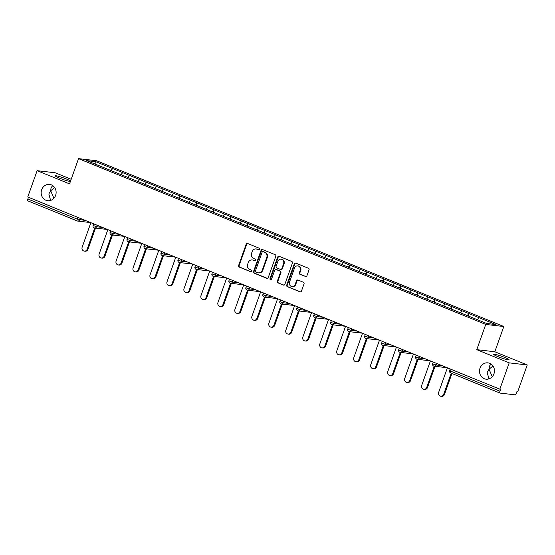 <?xml version="1.0" encoding="UTF-8"?>
<svg xmlns="http://www.w3.org/2000/svg" width="555" height="555" viewBox="0 0 555 555"><rect width="100%" height="100%" fill="white"/><g stroke="black" fill="none" stroke-linecap="round" stroke-linejoin="round"><path stroke-width="0.83" d="M492.243 376.727L489.045 369.228L487.172 372.412L488.955 378.878M480.019 368.18A8.207 7.472 -83.4 0 0 486.041 379.169A8.207 7.472 -83.4 0 0 493.95 373.855A8.207 7.472 -83.4 0 0 487.928 362.866A8.207 7.472 -83.4 0 0 480.019 368.18M53.897 198.274L50.699 190.774L48.833 193.959L50.609 200.424M41.674 189.727A8.207 7.472 -83.4 0 0 47.695 200.716A8.207 7.472 -83.4 0 0 55.604 195.402A8.207 7.472 -83.4 0 0 49.589 184.413A8.207 7.472 -83.4 0 0 41.674 189.727M259.462 249.25A0.881 0.805 -83.4 0 0 259.012 248.12L247.662 243.499A1.256 1.145 -83.4 0 0 246.17 244.249L238.615 265.477A1.256 1.145 -83.4 0 0 239.26 267.094L250.61 271.714A0.881 0.805 -83.4 0 0 251.651 271.194A0.881 0.805 -83.4 0 0 251.2 270.063L249.729 269.466A4.031 3.67 -83.4 0 1 247.655 264.298L248.286 262.529A4.031 3.67 -83.4 0 1 252.171 259.92A4.031 3.67 -83.4 0 1 253.045 260.142L254.516 260.746A0.881 0.805 -83.4 0 0 255.557 260.219A0.881 0.805 -83.4 0 0 255.106 259.095L253.635 258.491A4.031 3.67 -83.4 0 1 251.561 253.33L252.192 251.561A4.031 3.67 -83.4 0 1 256.077 248.945A4.031 3.67 -83.4 0 1 256.951 249.174L258.422 249.771A0.881 0.805 -83.4 0 0 259.462 249.25M491.057 364.045L489.378 366.217L489.045 369.228L492.986 365.981M497.988 356.65A8.207 0.832 -160.4 0 1 493.624 354.291A8.207 0.832 -160.4 0 1 504.724 357.434A8.207 0.832 -160.4 0 1 509.088 359.8A8.207 0.832 -160.4 0 1 497.988 356.65M52.711 185.592L51.039 187.763L50.699 190.774L54.647 187.528M70.416 181.45A8.207 0.832 -160.4 0 1 59.649 178.197A8.207 0.832 -160.4 0 1 55.285 175.838A8.207 0.832 -160.4 0 1 66.378 178.981A8.207 0.832 -160.4 0 1 70.561 181.048M305.423 276.536A1.256 1.145 -83.4 0 0 306.915 275.793L309.038 269.834A1.256 1.145 -83.4 0 0 308.386 268.225L295.78 263.091A1.256 1.145 -83.4 0 0 294.296 263.833L286.734 285.069A1.256 1.145 -83.4 0 0 287.379 286.685L299.984 291.812A1.256 1.145 -83.4 0 0 301.476 291.07L304.036 283.876A1.256 1.145 -83.4 0 0 303.391 282.259L297.993 280.067A1.256 1.145 -83.4 0 0 296.509 280.809L295.232 284.375A3.365 3.066 -83.4 0 1 291.992 286.56A3.365 3.066 -83.4 0 1 289.523 282.051L294.497 268.072A3.365 3.066 -83.4 0 1 297.744 265.894A3.365 3.066 -83.4 0 1 300.213 270.396L299.381 272.727A1.256 1.145 -83.4 0 0 300.033 274.343L305.951 276.598A1.256 1.145 -83.4 0 0 305.965 276.605M476.773 349.664L509.199 362.866L499.833 389.18L27.75 196.997L37.123 170.676L69.548 183.878L78.539 158.64L485.757 324.425L476.773 349.664L494.817 351.759L503.808 326.52L485.757 324.425M275.814 256.313A1.256 1.145 -83.4 0 0 275.169 254.696L262.564 249.57A1.256 1.145 -83.4 0 0 261.072 250.312L253.51 271.548A1.256 1.145 -83.4 0 0 254.162 273.157L266.768 278.291A1.256 1.145 -83.4 0 0 268.252 277.549L275.814 256.313M279.172 256.327L291.777 261.46A1.256 1.145 -83.4 0 1 292.423 263.077L284.868 284.306A1.256 1.145 -83.4 0 1 283.376 285.055L277.979 282.856A1.256 1.145 -83.4 0 1 277.333 281.239L280.4 272.63A1.256 1.145 -83.4 0 0 279.755 271.013L276.175 269.557A1.256 1.145 -83.4 0 0 274.683 270.306L271.492 279.269A0.881 0.805 -83.4 0 1 270.646 279.838A0.881 0.805 -83.4 0 1 270.001 278.659L277.687 257.076A1.256 1.145 -83.4 0 1 279.172 256.327M503.808 326.52L96.584 160.735L78.539 158.64M468.136 316.003L468.996 313.596L467.144 315.601M468.996 313.596L495.768 324.543L486.617 323.475L86.573 160.617L95.731 161.678L112.325 168.436L110.632 170.461M111.624 170.864L112.325 168.436M112.485 168.456L129.301 175.352L127.615 177.371M128.607 177.773L129.301 175.352M129.461 175.366L146.277 182.262L144.591 184.281M145.583 184.683L146.277 182.262M146.437 182.276L163.253 189.172L161.567 191.191M162.559 191.6L163.253 189.172M163.413 189.193L180.236 196.081L178.543 198.107M179.536 198.51L180.236 196.081M180.389 196.102L197.212 202.998L195.52 205.017M196.512 205.419L197.212 202.998M197.365 203.012L214.188 209.908L212.496 211.927M213.488 212.329L214.188 209.908M214.341 209.922L231.164 216.818L229.472 218.837M230.464 219.246L231.164 216.818M231.324 216.838L248.141 223.727L246.448 225.753M247.44 226.156L248.141 223.727M248.3 223.748L265.117 230.637L263.424 232.663M264.416 233.065L265.117 230.637M265.276 230.658L282.093 237.554L280.4 239.573M281.392 239.975L282.093 237.554M282.252 237.568L299.069 244.464L297.376 246.482M298.368 246.885L299.069 244.464M299.228 244.484L316.045 251.373L314.352 253.399M315.344 253.801L316.045 251.373M316.204 251.394L333.021 258.283L331.335 260.309M332.32 260.711L333.021 258.283M333.18 258.304L349.997 265.2L348.311 267.219M349.303 267.621L349.997 265.2M350.156 265.214L366.973 272.11L365.287 274.128M366.279 274.531L366.973 272.11M367.132 272.123L383.949 279.019L382.263 281.038M383.255 281.447L383.949 279.019M384.109 279.04L400.932 285.929L399.239 287.955M400.231 288.357L400.932 285.929M401.085 285.95L417.908 292.839L416.215 294.865M417.207 295.267L417.908 292.839M418.061 292.86L434.884 299.755L433.191 301.774M434.183 302.177L434.884 299.755M435.037 299.769L451.86 306.665L450.167 308.684M451.16 309.093L451.86 306.665M452.02 306.686L468.836 313.575M462.197 310.876L460.504 312.895M445.221 303.96L443.528 305.985M428.245 297.05L426.552 299.076M411.269 290.14L409.576 292.159M394.293 283.23L392.6 285.249M377.317 276.314L375.624 278.339M360.341 269.404L358.648 271.43M343.358 262.494L341.672 264.513M326.382 255.584L324.696 257.603M309.406 248.675L307.72 250.694M292.429 241.758L290.737 243.784M275.453 234.848L273.761 236.867M258.477 227.939L256.785 229.957M241.501 221.029L239.809 223.048M224.525 214.112L222.832 216.138M207.549 207.202L205.856 209.228M190.573 200.293L188.88 202.311M173.597 193.383L171.904 195.402M156.621 186.473L154.928 188.492M139.645 179.556L137.952 181.582M122.662 172.647L120.976 174.665M28.465 197.289L27.854 199.009L77.152 219.079L77.762 217.359M77.145 220.911L28 200.903A1.922 0.77 -67.8 0 1 27.916 200.882A1.922 0.77 -67.8 0 1 27.854 199.009M95.731 161.678L95.966 164.44M71.186 179.293L55.167 172.771L37.123 170.676M509.199 362.866L527.25 364.961L517.877 391.275L517.087 391.185L516.407 393.106A1.922 0.77 112.2 0 1 514.971 394.82L500.083 393.093A1.922 0.77 112.2 0 1 500 393.072A1.922 0.77 112.2 0 1 499.937 391.199L500.617 389.277L499.833 389.18M527.25 364.961L494.817 351.759M479.173 317.786L477.508 319.77M258.88 249.805L257.478 249.237A4.031 3.67 -83.4 0 0 256.597 249.008L256.077 248.945M252.171 259.92L252.691 259.983A4.031 3.67 -83.4 0 1 253.573 260.205L254.974 260.774M247.648 243.492A1.256 1.145 -83.4 0 0 246.698 244.304L239.136 265.54A1.256 1.145 -83.4 0 0 239.788 267.156L251.068 271.749M262.55 249.563A1.256 1.145 -83.4 0 0 261.599 250.374L254.037 271.603A1.256 1.145 -83.4 0 0 254.689 273.22L267.295 278.353A1.256 1.145 -83.4 0 0 267.309 278.36L266.768 278.291M263.146 251.699A0.881 0.805 -83.4 0 0 262.106 252.22L255.473 270.854A0.881 0.805 -83.4 0 0 255.924 271.985L257.471 272.616A4.031 3.67 -83.4 0 0 258.352 272.845A4.031 3.67 -83.4 0 0 262.238 270.236L266.775 257.492A4.031 3.67 -83.4 0 0 264.7 252.331L263.674 251.755A0.881 0.805 -83.4 0 0 263.285 251.713M258.352 272.845L258.88 272.907A4.031 3.67 -83.4 0 0 262.765 270.292L262.238 270.236M263.674 251.755L265.228 252.386A4.031 3.67 -83.4 0 1 267.295 257.555L262.765 270.292M283.376 285.055L283.903 285.117A1.256 1.145 -83.4 0 0 283.917 285.117L277.979 282.856M275.897 269.487L276.425 269.55A1.256 1.145 -83.4 0 1 276.702 269.619L280.275 271.076A1.256 1.145 -83.4 0 1 280.927 272.692L277.861 281.302A1.256 1.145 -83.4 0 0 278.506 282.918M279.158 256.32A1.256 1.145 -83.4 0 0 278.208 257.138L270.521 278.721A0.881 0.805 -83.4 0 0 270.909 279.824M283.584 263.694A3.365 3.066 -83.4 0 0 281.114 259.185A3.365 3.066 -83.4 0 0 277.868 261.37L276.113 266.296A1.256 1.145 -83.4 0 0 276.765 267.905L280.337 269.362A1.256 1.145 -83.4 0 0 281.829 268.62L283.584 263.694L284.111 263.757A3.365 3.066 -83.4 0 0 281.642 259.247L281.114 259.185M280.615 269.439L281.142 269.494A1.256 1.145 -83.4 0 0 282.356 268.682L281.829 268.62M284.111 263.757L282.356 268.682M297.744 265.894L298.271 265.949A3.365 3.066 -83.4 0 1 300.741 270.458L299.908 272.789A1.256 1.145 -83.4 0 0 300.56 274.406L305.951 276.598M291.992 286.56L292.513 286.623A3.365 3.066 -83.4 0 0 295.76 284.438L295.232 284.375M297.979 280.06A1.256 1.145 -83.4 0 0 297.029 280.872L295.76 284.438M295.766 263.084A1.256 1.145 -83.4 0 0 294.823 263.896L287.261 285.131A1.256 1.145 -83.4 0 0 287.906 286.748L300.512 291.875A1.256 1.145 -83.4 0 0 300.526 291.881M87.17 249.223L87.961 249.313A2.948 2.685 96.6 0 1 85.116 251.221L84.325 251.131A2.948 2.685 -83.4 0 0 87.17 249.223L94.725 227.994M90.881 222.694L82.161 247.183A2.948 2.685 -83.4 0 0 84.325 251.131M87.961 249.313L95.516 228.084M104.146 256.132L104.937 256.223A2.948 2.685 96.6 0 1 102.092 258.13L101.301 258.04A2.948 2.685 -83.4 0 0 104.146 256.132L111.701 234.904M107.857 229.603L99.137 254.093A2.948 2.685 -83.4 0 0 101.301 258.04M104.937 256.223L112.492 235.001M121.122 263.042L121.913 263.132A2.948 2.685 96.6 0 1 119.068 265.047L118.277 264.95A2.948 2.685 -83.4 0 0 121.122 263.042L128.677 241.82M124.833 236.52L116.113 261.003A2.948 2.685 -83.4 0 0 118.277 264.95M121.913 263.132L129.468 241.911M138.098 269.952L138.889 270.042A2.948 2.685 96.6 0 1 136.044 271.957L135.254 271.867A2.948 2.685 -83.4 0 0 138.098 269.952L145.653 248.73M141.809 243.43L133.089 267.912A2.948 2.685 -83.4 0 0 135.254 271.867M138.889 270.042L146.444 248.82M155.074 276.862L155.865 276.959A2.948 2.685 96.6 0 1 153.02 278.867L152.23 278.776A2.948 2.685 -83.4 0 0 155.074 276.862L162.629 255.64A1.922 1.748 -83.4 0 0 164.453 254.391L170.44 255.085M158.785 250.34L150.065 274.829A2.948 2.685 -83.4 0 0 152.23 278.776M155.865 276.959L163.42 255.73M172.05 283.778L172.841 283.869A2.948 2.685 96.6 0 1 169.996 285.776L169.206 285.686A2.948 2.685 -83.4 0 0 172.05 283.778L179.612 262.55M175.762 257.249L167.048 281.739A2.948 2.685 -83.4 0 0 169.206 285.686M172.841 283.869L180.396 262.64M189.026 290.688L189.817 290.778A2.948 2.685 96.6 0 1 186.973 292.693L186.182 292.596A2.948 2.685 -83.4 0 0 189.026 290.688L196.588 269.466M192.738 264.166L184.024 288.649A2.948 2.685 -83.4 0 0 186.182 292.596M189.817 290.778L197.372 269.557M206.002 297.598L206.793 297.688A2.948 2.685 96.6 0 1 203.949 299.603L203.158 299.513A2.948 2.685 -83.4 0 0 206.002 297.598L213.564 276.376M209.721 271.076L201 295.558A2.948 2.685 -83.4 0 0 203.158 299.513M206.793 297.688L214.348 276.466M222.978 304.508L223.769 304.605A2.948 2.685 96.6 0 1 220.925 306.513L220.141 306.422A2.948 2.685 -83.4 0 0 222.978 304.508L230.54 283.286M226.697 277.986L217.976 302.475A2.948 2.685 -83.4 0 0 220.141 306.422M223.769 304.605L231.331 283.376M239.954 311.424L240.745 311.515A2.948 2.685 96.6 0 1 237.901 313.422L237.117 313.332A2.948 2.685 -83.4 0 0 239.954 311.424L247.516 290.196M243.673 284.895L234.952 309.385A2.948 2.685 -83.4 0 0 237.117 313.332M240.745 311.515L248.307 290.286M256.937 318.334L257.721 318.424A2.948 2.685 96.6 0 1 254.877 320.332L254.093 320.242A2.948 2.685 -83.4 0 0 256.937 318.334L264.492 297.105M260.649 291.812L251.928 316.295A2.948 2.685 -83.4 0 0 254.093 320.242M257.721 318.424L265.283 297.202M273.913 325.244L274.697 325.334A2.948 2.685 96.6 0 1 271.86 327.249L271.069 327.152A2.948 2.685 -83.4 0 0 273.913 325.244L281.468 304.022M277.625 298.722L268.904 323.204A2.948 2.685 -83.4 0 0 271.069 327.152M274.697 325.334L282.259 304.112M290.889 332.154L291.673 332.244A2.948 2.685 96.6 0 1 288.836 334.159L288.045 334.068A2.948 2.685 -83.4 0 0 290.889 332.154L298.444 310.932M294.601 305.632L285.88 330.114A2.948 2.685 -83.4 0 0 288.045 334.068M291.673 332.244L299.235 311.022M307.865 339.063L308.656 339.161A2.948 2.685 96.6 0 1 305.812 341.068L305.021 340.978A2.948 2.685 -83.4 0 0 307.865 339.063L315.42 317.842M311.577 312.541L302.857 337.031A2.948 2.685 -83.4 0 0 305.021 340.978M308.656 339.161L316.211 317.932M324.841 345.98L325.632 346.07A2.948 2.685 96.6 0 1 322.788 347.978L321.997 347.888A2.948 2.685 -83.4 0 0 324.841 345.98L332.396 324.751M328.553 319.451L319.833 343.94A2.948 2.685 -83.4 0 0 321.997 347.888M325.632 346.07L333.187 324.848M341.818 352.89L342.608 352.98A2.948 2.685 96.6 0 1 339.764 354.895L338.973 354.798A2.948 2.685 -83.4 0 0 341.818 352.89L349.373 331.668M345.529 326.368L336.809 350.85A2.948 2.685 -83.4 0 0 338.973 354.798M342.608 352.98L350.163 331.758M358.794 359.8L359.585 359.89A2.948 2.685 96.6 0 1 356.74 361.804L355.949 361.714A2.948 2.685 -83.4 0 0 358.794 359.8L366.349 338.578A1.922 1.748 -83.4 0 0 368.173 337.329L374.16 338.023M362.505 333.277L353.785 357.76A2.948 2.685 -83.4 0 0 355.949 361.714M359.585 359.89L367.139 338.668M375.77 366.709L376.561 366.806A2.948 2.685 96.6 0 1 373.716 368.714L372.925 368.624A2.948 2.685 -83.4 0 0 375.77 366.709L383.325 345.488M379.481 340.187L370.768 364.677A2.948 2.685 -83.4 0 0 372.925 368.624M376.561 366.806L384.115 345.578M392.746 373.626L393.537 373.716A2.948 2.685 96.6 0 1 390.692 375.624L389.901 375.534A2.948 2.685 -83.4 0 0 392.746 373.626L400.308 352.397M396.457 347.097L387.744 371.586A2.948 2.685 -83.4 0 0 389.901 375.534M393.537 373.716L401.092 352.487M409.722 380.536L410.513 380.626A2.948 2.685 96.6 0 1 407.668 382.534L406.877 382.444A2.948 2.685 -83.4 0 0 409.722 380.536L417.284 359.307M413.433 354.014L404.72 378.496A2.948 2.685 -83.4 0 0 406.877 382.444M410.513 380.626L418.068 359.404M426.698 387.445L427.489 387.536A2.948 2.685 96.6 0 1 424.644 389.45L423.853 389.353A2.948 2.685 -83.4 0 0 426.698 387.445L434.26 366.224M430.416 360.923L421.696 385.406A2.948 2.685 -83.4 0 0 423.853 389.353M427.489 387.536L435.044 366.314M443.674 394.355L444.465 394.452A2.948 2.685 96.6 0 1 441.62 396.36L440.837 396.27A2.948 2.685 -83.4 0 0 443.674 394.355L451.208 373.21M447.392 367.833L438.672 392.323A2.948 2.685 -83.4 0 0 440.837 396.27M444.465 394.452L451.923 373.501M90.583 222.576L77.721 221.077A1.922 1.748 -83.4 0 1 77.298 220.973A1.922 0.77 -67.8 0 1 77.214 220.952A1.922 0.77 -67.8 0 1 77.152 219.079L85.56 220.529M499.923 393.023L450.785 373.022A1.922 0.77 112.2 0 1 450.702 373.002L500 393.072M451.25 369.408L450.639 371.129L499.937 391.199M450.639 371.129A1.922 0.77 112.2 0 0 450.702 373.002A1.922 1.922 0 0 1 449.612 370.573L450.639 371.129M80.114 218.309L79.573 219.835A1.922 1.748 -83.4 0 1 77.721 221.077A1.922 1.922 0 0 1 77.214 220.952L27.916 200.882M97.09 225.226L96.549 226.745L93.108 225.434A1.922 1.922 0 0 0 94.697 227.994A1.922 1.748 -83.4 0 0 96.549 226.745L102.536 227.439M114.066 232.136L113.525 233.655L119.512 234.349M131.042 239.045L130.501 240.565L136.488 241.265M148.019 245.955L147.477 247.481L153.464 248.175M165.001 252.872L164.453 254.391L161.012 253.08A1.922 1.922 0 0 0 162.601 255.64A1.922 1.748 -83.4 0 1 162.185 255.529M181.978 259.782L181.436 261.301L187.424 261.995M198.954 266.691L198.412 268.211L204.4 268.911M215.93 273.601L215.389 275.127L221.376 275.821M232.906 280.518L232.365 282.037L238.352 282.731M249.882 287.428L249.341 288.947L255.328 289.641M266.858 294.337L266.317 295.857L272.304 296.557M283.834 301.247L283.293 302.773L289.28 303.467M300.81 308.157L300.269 309.683L306.256 310.377M317.786 315.074L317.245 316.593L323.232 317.287M334.762 321.983L334.221 323.503L340.208 324.196M351.738 328.893L351.197 330.412L357.184 331.113M368.721 335.803L368.173 337.329L364.732 336.018A1.922 1.922 0 0 0 366.321 338.571A1.922 1.748 -83.4 0 1 365.905 338.467M385.697 342.719L385.149 344.239L391.143 344.933M402.673 349.629L402.132 351.149L408.119 351.842M419.649 356.539L419.108 358.058L425.095 358.759M436.625 363.449L436.084 364.975L442.071 365.669M94.274 227.883A1.922 1.748 -83.4 0 0 94.697 227.994L107.559 229.486M111.104 232.899L110.084 232.344A1.922 1.922 0 0 0 111.673 234.904A1.922 1.748 -83.4 0 0 113.525 233.655L111.104 232.899M111.25 234.793A1.922 1.748 -83.4 0 0 111.673 234.904L124.535 236.395M128.08 239.809L127.06 239.26A1.922 1.922 0 0 0 128.649 241.814A1.922 1.748 -83.4 0 0 130.501 240.565L128.08 239.809M128.226 241.709A1.922 1.748 -83.4 0 0 128.649 241.814L141.511 243.305M145.056 246.725L144.036 246.17A1.922 1.922 0 0 0 145.625 248.723A1.922 1.748 -83.4 0 0 147.477 247.481L145.056 246.725M145.209 248.619A1.922 1.748 -83.4 0 0 145.625 248.723L158.487 250.222M179.008 260.545L177.988 259.99A1.922 1.922 0 0 0 179.577 262.55A1.922 1.748 -83.4 0 0 181.436 261.301L179.008 260.545M179.161 262.439A1.922 1.748 -83.4 0 0 179.577 262.55L192.439 264.041M195.991 267.454L194.965 266.906A1.922 1.922 0 0 0 196.553 269.459A1.922 1.748 -83.4 0 0 198.412 268.211L195.991 267.454M196.137 269.348A1.922 1.748 -83.4 0 0 196.553 269.459L209.422 270.951M212.967 274.371L211.941 273.816A1.922 1.922 0 0 0 213.529 276.369A1.922 1.748 -83.4 0 0 215.389 275.127L212.967 274.371M213.113 276.265A1.922 1.748 -83.4 0 0 213.529 276.369L226.398 277.868M229.943 281.281L228.917 280.726A1.922 1.922 0 0 0 230.512 283.279A1.922 1.748 -83.4 0 0 232.365 282.037L229.943 281.281M230.089 283.175A1.922 1.748 -83.4 0 0 230.512 283.279L243.374 284.777M246.919 288.191L245.893 287.636A1.922 1.922 0 0 0 247.488 290.196A1.922 1.748 -83.4 0 0 249.341 288.947L246.919 288.191M247.065 290.085A1.922 1.748 -83.4 0 0 247.488 290.196L260.35 291.687M263.896 295.1L262.869 294.552A1.922 1.922 0 0 0 264.464 297.105A1.922 1.748 -83.4 0 0 266.317 295.857L263.896 295.1M264.041 296.994A1.922 1.748 -83.4 0 0 264.464 297.105L277.327 298.597M280.872 302.017L279.852 301.462A1.922 1.922 0 0 0 281.44 304.015A1.922 1.748 -83.4 0 0 283.293 302.773L280.872 302.017M281.017 303.911A1.922 1.748 -83.4 0 0 281.44 304.015L294.303 305.507M297.848 308.927L296.828 308.372A1.922 1.922 0 0 0 298.417 310.925A1.922 1.748 -83.4 0 0 300.269 309.683L297.848 308.927M297.993 310.821A1.922 1.748 -83.4 0 0 298.417 310.925L311.279 312.423M314.824 315.837L313.804 315.282A1.922 1.922 0 0 0 315.393 317.842A1.922 1.748 -83.4 0 0 317.245 316.593L314.824 315.837M314.969 317.731A1.922 1.748 -83.4 0 0 315.393 317.842L328.255 319.333M331.8 322.746L330.78 322.191A1.922 1.922 0 0 0 332.369 324.751A1.922 1.748 -83.4 0 0 334.221 323.503L331.8 322.746M331.945 324.64A1.922 1.748 -83.4 0 0 332.369 324.751L345.231 326.243M348.776 329.656L347.756 329.108A1.922 1.922 0 0 0 349.345 331.661A1.922 1.748 -83.4 0 0 351.197 330.412L348.776 329.656M348.928 331.55A1.922 1.748 -83.4 0 0 349.345 331.661L362.207 333.153M382.728 343.483L381.708 342.928A1.922 1.922 0 0 0 383.297 345.481A1.922 1.748 -83.4 0 0 385.149 344.239L382.728 343.483M382.881 345.376A1.922 1.748 -83.4 0 0 383.297 345.481L396.159 346.979M399.704 350.392L398.684 349.837A1.922 1.922 0 0 0 400.273 352.397A1.922 1.748 -83.4 0 0 402.132 351.149L399.704 350.392M399.857 352.286A1.922 1.748 -83.4 0 0 400.273 352.397L413.135 353.889M416.687 357.302L415.66 356.754A1.922 1.922 0 0 0 417.249 359.307A1.922 1.748 -83.4 0 0 419.108 358.058L416.687 357.302M416.833 359.196A1.922 1.748 -83.4 0 0 417.249 359.307L430.118 360.799M433.663 364.219L432.636 363.664A1.922 1.922 0 0 0 434.225 366.217A1.922 1.748 -83.4 0 0 436.084 364.975L433.663 364.219M433.809 366.113A1.922 1.748 -83.4 0 0 434.225 366.217L447.094 367.708M257.478 249.237L256.951 249.174M254.905 260.788L254.516 260.746M253.573 260.205L253.045 260.142M250.999 271.756L250.61 271.714M239.788 267.156L239.26 267.094M239.136 265.54L238.615 265.477M246.698 244.304L246.17 244.249M258.81 249.819L258.422 249.771M254.689 273.22L254.162 273.157M254.037 271.603L253.51 271.548M261.599 250.374L261.072 250.312M267.295 257.555L266.775 257.492M265.228 252.386L264.7 252.331M277.861 281.302L277.333 281.239M280.927 272.692L280.4 272.63M280.275 271.076L279.755 271.013M276.702 269.619L276.175 269.557M270.521 278.721L270.001 278.659M278.208 257.138L277.687 257.076M300.56 274.406L300.033 274.343M299.908 272.789L299.381 272.727M300.741 270.458L300.213 270.396M297.029 280.872L296.509 280.809M300.512 291.875L299.984 291.812M287.906 286.748L287.379 286.685M287.261 285.131L286.734 285.069M294.823 263.896L294.296 263.833M93.677 223.831L93.108 225.434M110.653 230.741L110.084 232.344M127.629 237.658L127.06 239.26M144.605 244.568L144.036 246.17M161.581 251.477L161.012 253.08M175.463 257.131L162.601 255.64M178.557 258.387L177.988 259.99M195.533 265.304L194.965 266.906M212.509 272.214L211.941 273.816M229.493 279.123L228.917 280.726M246.469 286.033L245.893 287.636M263.445 292.95L262.869 294.552M280.421 299.86L279.852 301.462M297.397 306.769L296.828 308.372M314.373 313.679L313.804 315.282M331.349 320.589L330.78 322.191M348.325 327.505L347.756 329.108M365.301 334.415L364.732 336.018M379.183 340.069L366.321 338.571M382.277 341.325L381.708 342.928M399.253 348.235L398.684 349.837M416.229 355.151L415.66 356.754M433.205 362.061L432.636 363.664M450.188 368.971L449.612 370.573M263.486 251.706L262.959 251.644"/></g></svg>
